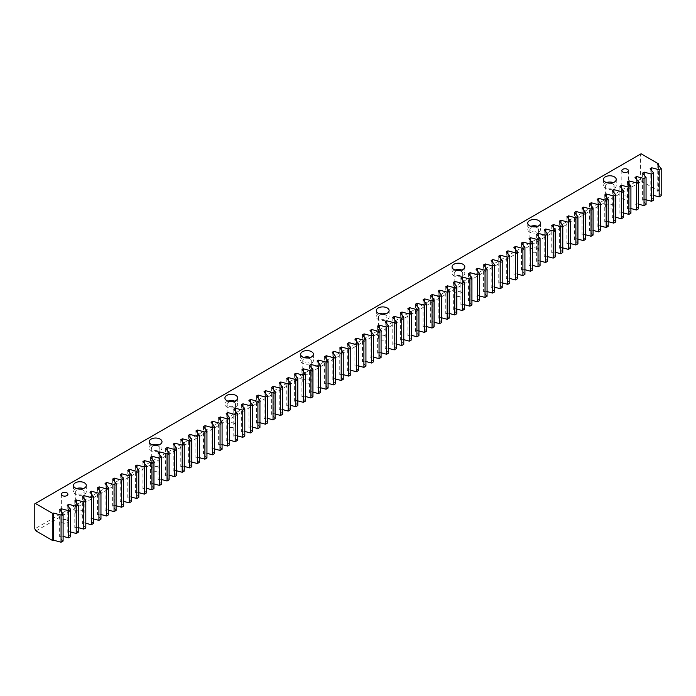 <?xml version="1.0" encoding="UTF-8"?>
<svg xmlns="http://www.w3.org/2000/svg" width="696" height="696" viewBox="0 0 696 696"><rect width="100%" height="100%" fill="white"/><g stroke="black" fill="none" stroke-linecap="round" stroke-linejoin="round"><path stroke-width="0.52" stroke-dasharray="3.48 2.61" d="M76.517 488.557A6.394 3.689 0 0 0 73.515 491.689A6.394 3.689 0 0 0 79.901 495.378A6.394 3.689 0 0 0 86.295 491.689A6.394 3.689 0 0 0 84.416 489.079A6.394 3.689 0 0 0 83.285 488.557M82.911 489.949A4.263 2.462 0 0 0 78.274 489.418A4.263 2.462 0 0 0 75.638 491.689A4.263 2.462 0 0 0 79.901 494.151A4.263 2.462 0 0 0 84.164 491.689A4.263 2.462 0 0 0 82.911 489.949M82.911 510.82A4.263 2.462 180 0 1 84.164 512.56A4.263 2.462 180 0 1 79.901 515.023A4.263 2.462 180 0 1 75.638 512.56A4.263 2.462 180 0 1 78.274 510.29A4.263 2.462 180 0 1 82.911 510.82M152.224 444.848A6.394 3.689 0 0 0 149.222 447.98A6.394 3.689 0 0 0 155.608 451.669A6.394 3.689 0 0 0 162.003 447.98A6.394 3.689 0 0 0 160.124 445.37A6.394 3.689 0 0 0 158.993 444.848M158.618 446.24A4.263 2.462 0 0 0 153.981 445.71A4.263 2.462 0 0 0 151.345 447.98A4.263 2.462 0 0 0 155.608 450.442A4.263 2.462 0 0 0 159.871 447.98A4.263 2.462 0 0 0 158.618 446.24M158.618 467.112A4.263 2.462 180 0 1 159.871 468.852A4.263 2.462 180 0 1 155.608 471.314A4.263 2.462 180 0 1 151.345 468.852A4.263 2.462 180 0 1 153.981 466.581A4.263 2.462 180 0 1 158.618 467.112M227.931 401.14A6.394 3.689 0 0 0 224.921 404.272A6.394 3.689 0 0 0 231.316 407.96A6.394 3.689 0 0 0 237.701 404.272A6.394 3.689 0 0 0 235.831 401.662A6.394 3.689 0 0 0 234.7 401.14M234.326 402.532A4.263 2.462 0 0 0 229.689 402.001A4.263 2.462 0 0 0 227.053 404.272A4.263 2.462 0 0 0 231.316 406.734A4.263 2.462 0 0 0 235.579 404.272A4.263 2.462 0 0 0 234.326 402.532M234.326 423.403A4.263 2.462 180 0 1 235.579 425.143A4.263 2.462 180 0 1 231.316 427.605A4.263 2.462 180 0 1 227.053 425.143A4.263 2.462 180 0 1 229.689 422.872A4.263 2.462 180 0 1 234.326 423.403M303.639 357.431A6.394 3.689 0 0 0 300.629 360.563A6.394 3.689 0 0 0 307.023 364.252A6.394 3.689 0 0 0 313.409 360.563A6.394 3.689 0 0 0 311.538 357.953A6.394 3.689 0 0 0 310.407 357.431M310.033 358.823A4.263 2.462 0 0 0 305.396 358.292A4.263 2.462 0 0 0 302.76 360.563A4.263 2.462 0 0 0 307.023 363.025A4.263 2.462 0 0 0 311.286 360.563A4.263 2.462 0 0 0 310.033 358.823M310.033 379.694A4.263 2.462 180 0 1 311.286 381.434A4.263 2.462 180 0 1 307.023 383.887A4.263 2.462 180 0 1 302.76 381.434A4.263 2.462 180 0 1 305.396 379.163A4.263 2.462 180 0 1 310.033 379.694M379.346 313.722A6.394 3.689 0 0 0 376.336 316.854A6.394 3.689 0 0 0 382.73 320.543A6.394 3.689 0 0 0 389.116 316.854A6.394 3.689 0 0 0 387.246 314.244A6.394 3.689 0 0 0 386.115 313.722M385.741 315.114A4.263 2.462 0 0 0 381.095 314.583A4.263 2.462 0 0 0 378.467 316.854A4.263 2.462 0 0 0 382.73 319.316A4.263 2.462 0 0 0 386.993 316.854A4.263 2.462 0 0 0 385.741 315.114M385.741 335.985A4.263 2.462 180 0 1 386.993 337.725A4.263 2.462 180 0 1 382.73 340.179A4.263 2.462 180 0 1 378.467 337.725A4.263 2.462 180 0 1 381.095 335.455A4.263 2.462 180 0 1 385.741 335.985M455.053 270.013A6.394 3.689 0 0 0 452.043 273.145A6.394 3.689 0 0 0 458.438 276.834A6.394 3.689 0 0 0 464.824 273.145A6.394 3.689 0 0 0 462.953 270.535A6.394 3.689 0 0 0 461.813 270.013M461.448 271.405A4.263 2.462 0 0 0 456.802 270.875A4.263 2.462 0 0 0 454.175 273.145A4.263 2.462 0 0 0 458.438 275.607A4.263 2.462 0 0 0 462.701 273.145A4.263 2.462 0 0 0 461.448 271.405M461.448 292.276A4.263 2.462 180 0 1 462.701 294.017A4.263 2.462 180 0 1 458.438 296.47A4.263 2.462 180 0 1 454.175 294.017A4.263 2.462 180 0 1 456.802 291.746A4.263 2.462 180 0 1 461.448 292.276M530.761 226.304A6.394 3.689 0 0 0 527.751 229.436A6.394 3.689 0 0 0 534.145 233.125A6.394 3.689 0 0 0 540.531 229.436A6.394 3.689 0 0 0 538.66 226.826A6.394 3.689 0 0 0 537.521 226.304M537.155 227.696A4.263 2.462 0 0 0 532.51 227.166A4.263 2.462 0 0 0 529.882 229.436A4.263 2.462 0 0 0 534.145 231.899A4.263 2.462 0 0 0 538.399 229.436A4.263 2.462 0 0 0 537.155 227.696M537.155 248.568A4.263 2.462 180 0 1 538.399 250.308A4.263 2.462 180 0 1 534.145 252.761A4.263 2.462 180 0 1 529.882 250.308A4.263 2.462 180 0 1 532.51 248.037A4.263 2.462 180 0 1 537.155 248.568M66.947 520.034A3.28 1.897 180 0 1 67.912 521.374A3.28 1.897 180 0 1 64.632 523.27A3.28 1.897 180 0 1 61.352 521.374A3.28 1.897 180 0 1 63.371 519.625A3.28 1.897 180 0 1 66.947 520.034M36.009 530.944L641.677 181.264L640.477 179.176L640.477 154.129L641.077 153.781M640.477 179.176L34.8 528.856M34.8 503.817L640.477 154.129M658.547 165.317L658.547 191L641.677 181.264M661.2 195.733L657.755 191.461L658.547 191M653.631 200.1L650.177 195.837L651.778 194.915L653.631 195.411M646.062 204.476L642.608 200.204L644.2 199.282L646.062 199.787M638.484 208.844L635.039 204.572L636.631 203.658L638.484 204.154M630.915 213.22L627.47 208.948L629.062 208.026L630.915 208.522M623.346 217.587L619.892 213.315L621.493 212.402L623.346 212.898M615.777 221.963L612.323 217.691L613.924 216.769L615.777 217.265M608.2 226.33L604.754 222.059L606.346 221.137L608.2 221.641M600.631 230.698L597.185 226.435L598.778 225.513L600.631 226.009M593.062 235.074L589.616 230.802L591.208 229.88L593.062 230.385M585.493 239.441L582.039 235.17L583.639 234.256L585.493 234.752M577.924 243.817L574.47 239.546L576.062 238.624L577.924 239.12M570.346 248.185L566.901 243.913L568.493 242.991L570.346 243.496M562.777 252.552L559.332 248.289L560.924 247.367L562.777 247.863M555.208 256.928L551.754 252.657L553.355 251.735L555.208 252.239M547.639 261.296L544.185 257.024L545.786 256.111L547.639 256.606M540.061 265.672L536.616 261.4L538.208 260.478L540.061 260.974M532.492 270.039L529.047 265.768L530.639 264.854L532.492 265.35M524.923 274.415L521.478 270.144L523.07 269.221L524.923 269.717M517.354 278.783L513.9 274.511L515.501 273.589L517.354 274.094M509.785 283.15L506.331 278.887L507.923 277.965L509.785 278.461M502.207 287.526L498.762 283.255L500.354 282.332L502.207 282.837M494.638 291.894L491.193 287.622L492.785 286.709L494.638 287.204M487.07 296.27L483.616 291.998L485.216 291.076L487.07 291.572M479.5 300.637L476.047 296.365L477.647 295.443L479.5 295.948M471.923 305.005L468.478 300.742L470.07 299.819L471.923 300.315M464.354 309.381L460.909 305.109L462.501 304.187L464.354 304.691M456.785 313.748L453.34 309.476L454.932 308.563L456.785 309.059M449.216 318.124L445.762 313.853L447.363 312.93L449.216 313.435M441.647 322.492L438.193 318.22L439.785 317.306L441.647 317.802M434.069 326.868L430.624 322.596L432.216 321.674L434.069 322.17M426.5 331.235L423.055 326.963L424.647 326.041L426.5 326.546M418.931 335.603L415.486 331.34L417.078 330.417L418.931 330.913M411.362 339.979L407.908 335.707L409.509 334.785L411.362 335.289M403.784 344.346L400.339 340.074L401.931 339.161L403.784 339.657M396.215 348.722L392.77 344.45L394.362 343.528L396.215 344.024M388.646 353.09L385.201 348.818L386.793 347.896L388.646 348.4M381.077 357.457L377.624 353.194L379.224 352.272L381.077 352.768M373.508 361.833L370.055 357.561L371.647 356.639L373.508 357.144M365.931 366.2L362.486 361.937L364.078 361.015L365.931 361.511M358.362 370.577L354.916 366.305L356.509 365.383L358.362 365.887M350.793 374.944L347.348 370.672L348.94 369.759L350.793 370.255M343.224 379.32L339.77 375.048L341.371 374.126L343.224 374.622M335.646 383.687L332.201 379.416L333.793 378.493L335.646 378.998M328.077 388.055L324.632 383.792L326.224 382.87L328.077 383.365M320.508 392.431L317.063 388.159L318.655 387.237L320.508 387.742M312.939 396.798L309.485 392.527L311.086 391.613L312.939 392.109M305.37 401.174L301.916 396.903L303.508 395.981L305.37 396.476M297.792 405.542L294.347 401.27L295.939 400.348L297.792 400.853M290.223 409.909L286.778 405.646L288.37 404.724L290.223 405.22M282.654 414.285L279.209 410.014L280.801 409.091L282.654 409.596M275.085 418.653L271.631 414.39L273.232 413.467L275.085 413.963M267.508 423.029L264.062 418.757L265.655 417.835L267.508 418.34M259.939 427.396L256.493 423.125L258.085 422.211L259.939 422.707M252.37 431.772L248.924 427.501L250.516 426.578L252.37 427.074M244.801 436.14L241.347 431.868L242.947 430.946L244.801 431.45M237.232 440.507L233.778 436.244L235.37 435.322L237.232 435.818M229.654 444.883L226.209 440.611L227.801 439.689L229.654 440.194M222.085 449.251L218.64 444.979L220.232 444.065L222.085 444.561M214.516 453.627L211.071 449.355L212.663 448.433L214.516 448.929M206.947 457.994L203.493 453.722L205.094 452.8L206.947 453.305M199.369 462.37L195.924 458.098L197.516 457.176L199.369 457.672M191.8 466.738L188.355 462.466L189.947 461.544L191.8 462.048M184.231 471.105L180.786 466.842L182.378 465.92L184.231 466.416M176.662 475.481L173.208 471.209L174.809 470.287L176.662 470.792M169.093 479.848L165.639 475.577L167.231 474.663L169.093 475.159M161.516 484.225L158.07 479.953L159.662 479.031L161.516 479.527M153.946 488.592L150.501 484.32L152.093 483.398L153.946 483.903M146.377 492.959L142.932 488.696L144.524 487.774L146.377 488.27M138.809 497.335L135.355 493.064L136.955 492.142L138.809 492.646M131.231 501.703L127.786 497.431L129.378 496.518L131.231 497.014M123.662 506.079L120.217 501.807L121.809 500.885L123.662 501.381M116.093 510.446L112.648 506.175L114.24 505.261L116.093 505.757M108.524 514.822L105.07 510.551L106.671 509.629L108.524 510.125M100.955 519.19L97.501 514.918L99.093 513.996L100.955 514.501M93.377 523.557L89.932 519.294L91.524 518.372L93.377 518.868M85.808 527.933L82.363 523.662L83.955 522.74L85.808 523.244M78.239 532.301L74.794 528.029L76.386 527.116L78.239 527.612M70.67 536.677L67.216 532.405L68.817 531.483L70.67 531.979M63.101 541.044L59.647 536.773L61.239 535.85L63.101 536.355M612.863 204.859A4.263 2.462 180 0 1 614.107 206.599A4.263 2.462 180 0 1 609.853 209.052A4.263 2.462 180 0 1 605.59 206.599A4.263 2.462 180 0 1 608.217 204.32A4.263 2.462 180 0 1 612.863 204.859M627.427 196.446A3.28 1.897 180 0 1 628.392 197.786A3.28 1.897 180 0 1 625.112 199.682A3.28 1.897 180 0 1 621.832 197.786A3.28 1.897 180 0 1 623.86 196.037A3.28 1.897 180 0 1 627.427 196.446M612.863 183.988A4.263 2.462 0 0 0 608.217 183.457A4.263 2.462 0 0 0 605.59 185.728A4.263 2.462 0 0 0 609.853 188.181A4.263 2.462 0 0 0 614.107 185.728A4.263 2.462 0 0 0 612.863 183.988M606.468 182.596A6.394 3.689 0 0 0 603.458 185.728A6.394 3.689 0 0 0 609.853 189.416A6.394 3.689 0 0 0 616.238 185.728A6.394 3.689 0 0 0 614.368 183.118A6.394 3.689 0 0 0 613.228 182.596M61.239 511.621L61.239 535.85M59.647 509.646L59.647 536.773M68.817 507.245L68.817 531.483M67.216 505.27L67.216 532.405M76.386 502.877L76.386 527.116M74.794 500.902L74.794 528.029M83.955 498.501L83.955 522.74M82.363 496.526L82.363 523.662M91.524 494.134L91.524 518.372M89.932 492.159L89.932 519.294M99.093 489.758L99.093 513.996M97.501 487.792L97.501 514.918M106.671 485.39L106.671 509.629M105.07 483.415L105.07 510.551M114.24 481.023L114.24 505.261M112.648 479.048L112.648 506.175M121.809 476.647L121.809 500.885M120.217 474.672L120.217 501.807M129.378 472.28L129.378 496.518M127.786 470.305L127.786 497.431M136.955 467.903L136.955 492.142M135.355 465.928L135.355 493.064M144.524 463.536L144.524 487.774M142.932 461.561L142.932 488.696M152.093 459.169L152.093 483.398M150.501 457.194L150.501 484.32M159.662 454.793L159.662 479.031M158.07 452.818L158.07 479.953M167.231 450.425L167.231 474.663M165.639 448.45L165.639 475.577M174.809 446.049L174.809 470.287M173.208 444.074L173.208 471.209M182.378 441.682L182.378 465.92M180.786 439.707L180.786 466.842M189.947 437.305L189.947 461.544M188.355 435.339L188.355 462.466M197.516 432.938L197.516 457.176M195.924 430.963L195.924 458.098M205.094 428.571L205.094 452.8M203.493 426.596L203.493 453.722M212.663 424.195L212.663 448.433M211.071 422.22L211.071 449.355M220.232 419.827L220.232 444.065M218.64 417.852L218.64 444.979M227.801 415.451L227.801 439.689M226.209 413.476L226.209 440.611M235.37 411.084L235.37 435.322M233.778 409.109L233.778 436.244M242.947 406.716L242.947 430.946M241.347 404.741L241.347 431.868M250.516 402.34L250.516 426.578M248.924 400.365L248.924 427.501M258.085 397.973L258.085 422.211M256.493 395.998L256.493 423.125M265.655 393.597L265.655 417.835M264.062 391.622L264.062 418.757M273.232 389.229L273.232 413.467M271.631 387.254L271.631 414.39M280.801 384.853L280.801 409.091M279.209 382.887L279.209 410.014M288.37 380.486L288.37 404.724M286.778 378.511L286.778 405.646M295.939 376.118L295.939 400.348M294.347 374.144L294.347 401.27M303.508 371.742L303.508 395.981M301.916 369.767L301.916 396.903M311.086 367.375L311.086 391.613M309.485 365.4L309.485 392.527M318.655 362.999L318.655 387.237M317.063 361.024L317.063 388.159M326.224 358.631L326.224 382.87M324.632 356.656L324.632 383.792M333.793 354.255L333.793 378.493M332.201 352.289L332.201 379.416M341.371 349.888L341.371 374.126M339.77 347.913L339.77 375.048M348.94 345.52L348.94 369.759M347.348 343.546L347.348 370.672M356.509 341.144L356.509 365.383M354.916 339.17L354.916 366.305M364.078 336.777L364.078 361.015M362.486 334.802L362.486 361.937M371.647 332.401L371.647 356.639M370.055 330.435L370.055 357.561M379.224 328.034L379.224 352.272M377.624 326.059L377.624 353.194M386.793 323.666L386.793 347.896M385.201 321.691L385.201 348.818M394.362 319.29L394.362 343.528M392.77 317.315L392.77 344.45M401.931 314.923L401.931 339.161M400.339 312.948L400.339 340.074M409.509 310.546L409.509 334.785M407.908 308.572L407.908 335.707M417.078 306.179L417.078 330.417M415.486 304.204L415.486 331.34M424.647 301.803L424.647 326.041M423.055 299.837L423.055 326.963M432.216 297.436L432.216 321.674M430.624 295.461L430.624 322.596M439.785 293.068L439.785 317.306M438.193 291.093L438.193 318.22M447.363 288.692L447.363 312.93M445.762 286.717L445.762 313.853M454.932 284.325L454.932 308.563M453.34 282.35L453.34 309.476M462.501 279.949L462.501 304.187M460.909 277.982L460.909 305.109M470.07 275.581L470.07 299.819M468.478 273.606L468.478 300.742M477.647 271.214L477.647 295.443M476.047 269.239L476.047 296.365M485.216 266.838L485.216 291.076M483.616 264.863L483.616 291.998M492.785 262.47L492.785 286.709M491.193 260.495L491.193 287.622M500.354 258.094L500.354 282.332M498.762 256.119L498.762 283.255M507.923 253.727L507.923 277.965M506.331 251.752L506.331 278.887M515.501 249.351L515.501 273.589M513.9 247.385L513.9 274.511M523.07 244.983L523.07 269.221M521.478 243.008L521.478 270.144M530.639 240.616L530.639 264.854M529.047 238.641L529.047 265.768M538.208 236.24L538.208 260.478M536.616 234.265L536.616 261.4M545.786 231.872L545.786 256.111M544.185 229.898L544.185 257.024M553.355 227.496L553.355 251.735M551.754 225.521L551.754 252.657M560.924 223.129L560.924 247.367M559.332 221.154L559.332 248.289M568.493 218.761L568.493 242.991M566.901 216.787L566.901 243.913M576.062 214.385L576.062 238.624M574.47 212.411L574.47 239.546M583.639 210.018L583.639 234.256M582.039 208.043L582.039 235.17M591.208 205.642L591.208 229.88M589.616 203.667L589.616 230.802M598.778 201.274L598.778 225.513M597.185 199.3L597.185 226.435M606.346 196.898L606.346 221.137M604.754 194.932L604.754 222.059M613.924 192.531L613.924 216.769M612.323 190.556L612.323 217.691M621.493 188.164L621.493 212.402M619.892 186.189L619.892 213.315M629.062 183.787L629.062 208.026M627.47 181.813L627.47 208.948M636.631 179.42L636.631 203.658M635.039 177.445L635.039 204.572M644.2 175.044L644.2 199.282M642.608 173.069L642.608 200.204M651.778 170.677L651.778 194.915M650.177 168.702L650.177 195.837M657.755 164.334L657.755 191.461M73.515 485.425L73.515 491.689M86.295 485.425L86.295 491.689M75.638 491.689L75.638 512.56M84.164 491.689L84.164 512.56M149.222 441.716L149.222 447.98M162.003 441.716L162.003 447.98M151.345 447.98L151.345 468.852M159.871 447.98L159.871 468.852M224.921 398.008L224.921 404.272M237.701 398.008L237.701 404.272M227.053 404.272L227.053 425.143M235.579 404.272L235.579 425.143M300.629 354.299L300.629 360.563M313.409 354.299L313.409 360.563M302.76 360.563L302.76 381.434M311.286 360.563L311.286 381.434M376.336 310.59L376.336 316.854M389.116 310.59L389.116 316.854M378.467 316.854L378.467 337.725M386.993 316.854L386.993 337.725M452.043 266.881L452.043 273.145M464.824 266.881L464.824 273.145M454.175 273.145L454.175 294.017M462.701 273.145L462.701 294.017M527.751 223.172L527.751 229.436M540.531 223.172L540.531 229.436M529.882 229.436L529.882 250.308M538.399 229.436L538.399 250.308M61.352 494.247L61.352 521.374M67.912 494.247L67.912 521.374M621.832 170.65L621.832 197.786M628.392 170.65L628.392 197.786M605.59 185.728L605.59 206.599M614.107 185.728L614.107 206.599M603.458 179.464L603.458 185.728M616.238 179.464L616.238 185.728"/><path stroke-width="1.04" d="M83.285 488.557A6.394 3.689 0 0 0 76.517 488.557M84.416 482.815A6.394 3.689 180 0 1 86.295 485.425A6.394 3.689 180 0 1 79.901 489.114A6.394 3.689 180 0 1 73.515 485.425A6.394 3.689 180 0 1 77.456 482.023A6.394 3.689 180 0 1 84.416 482.815M158.993 444.848A6.394 3.689 0 0 0 152.224 444.848M160.124 439.106A6.394 3.689 180 0 1 162.003 441.716A6.394 3.689 180 0 1 155.608 445.405A6.394 3.689 180 0 1 149.222 441.716A6.394 3.689 180 0 1 153.163 438.306A6.394 3.689 180 0 1 160.124 439.106M234.7 401.14A6.394 3.689 0 0 0 227.931 401.14M235.831 395.398A6.394 3.689 180 0 1 237.701 398.008A6.394 3.689 180 0 1 231.316 401.696A6.394 3.689 180 0 1 224.921 398.008A6.394 3.689 180 0 1 228.871 394.597A6.394 3.689 180 0 1 235.831 395.398M310.407 357.431A6.394 3.689 0 0 0 303.639 357.431M311.538 351.689A6.394 3.689 180 0 1 313.409 354.299A6.394 3.689 180 0 1 307.023 357.988A6.394 3.689 180 0 1 300.629 354.299A6.394 3.689 180 0 1 304.578 350.888A6.394 3.689 180 0 1 311.538 351.689M386.115 313.722A6.394 3.689 0 0 0 379.346 313.722M387.246 307.98A6.394 3.689 180 0 1 389.116 310.59A6.394 3.689 180 0 1 382.73 314.279A6.394 3.689 180 0 1 376.336 310.59A6.394 3.689 180 0 1 380.286 307.18A6.394 3.689 180 0 1 387.246 307.98M461.813 270.013A6.394 3.689 0 0 0 455.053 270.013M462.953 264.271A6.394 3.689 180 0 1 464.824 266.881A6.394 3.689 180 0 1 458.438 270.57A6.394 3.689 180 0 1 452.043 266.881A6.394 3.689 180 0 1 455.993 263.471A6.394 3.689 180 0 1 462.953 264.271M537.521 226.304A6.394 3.689 0 0 0 530.761 226.304M538.66 220.562A6.394 3.689 180 0 1 540.531 223.172A6.394 3.689 180 0 1 534.145 226.861A6.394 3.689 180 0 1 527.751 223.172A6.394 3.689 180 0 1 531.701 219.762A6.394 3.689 180 0 1 538.66 220.562M66.947 492.907A3.28 1.897 180 0 1 67.912 494.247A3.28 1.897 180 0 1 64.632 496.144A3.28 1.897 180 0 1 61.352 494.247A3.28 1.897 180 0 1 63.371 492.498A3.28 1.897 180 0 1 66.947 492.907M661.2 168.597L661.2 195.733L659.173 196.907L659.173 169.772L661.2 168.597L657.755 164.334L658.547 163.873L658.547 165.317M653.631 172.973L653.631 200.1L651.595 201.274L651.595 174.148L653.631 172.973L650.177 168.702L651.778 167.779L659.173 169.772M646.062 177.341L646.062 204.476L644.026 205.651L644.026 178.515L646.062 177.341L642.608 173.069L644.2 172.156L651.595 174.148M638.484 181.717L638.484 208.844L636.457 210.018L636.457 182.883L638.484 181.717L635.039 177.445L636.631 176.523L644.026 178.515M630.915 186.084L630.915 213.22L628.888 214.385L628.888 187.259L630.915 186.084L627.47 181.813L629.062 180.899L636.457 182.883M623.346 190.46L623.346 217.587L621.319 218.761L621.319 191.626L623.346 190.46L619.892 186.189L621.493 185.266L628.888 187.259M615.777 194.828L615.777 221.963L613.742 223.129L613.742 196.002L615.777 194.828L612.323 190.556L613.924 189.634L621.319 191.626M608.2 199.195L608.2 226.33L606.173 227.505L606.173 200.37L608.2 199.195L604.754 194.932L606.346 194.01L613.742 196.002M600.631 203.571L600.631 230.698L598.603 231.872L598.603 204.737L600.631 203.571L597.185 199.3L598.778 198.377L606.173 200.37M593.062 207.939L593.062 235.074L591.034 236.24L591.034 209.113L593.062 207.939L589.616 203.667L591.208 202.754L598.603 204.737M585.493 212.315L585.493 239.441L583.466 240.616L583.466 213.481L585.493 212.315L582.039 208.043L583.639 207.121L591.034 209.113M577.924 216.682L577.924 243.817L575.888 244.983L575.888 217.857L577.924 216.682L574.47 212.411L576.062 211.488L583.466 213.481M570.346 221.05L570.346 248.185L568.319 249.359L568.319 222.224L570.346 221.05L566.901 216.787L568.493 215.864L575.888 217.857M562.777 225.426L562.777 252.552L560.75 253.727L560.75 226.6L562.777 225.426L559.332 221.154L560.924 220.232L568.319 222.224M555.208 229.793L555.208 256.928L553.181 258.103L553.181 230.968L555.208 229.793L551.754 225.521L553.355 224.608L560.75 226.6M547.639 234.169L547.639 261.296L545.603 262.47L545.603 235.335L547.639 234.169L544.185 229.898L545.786 228.975L553.181 230.968M540.061 238.537L540.061 265.672L538.034 266.838L538.034 239.711L540.061 238.537L536.616 234.265L538.208 233.351L545.603 235.335M532.492 242.913L532.492 270.039L530.465 271.214L530.465 244.079L532.492 242.913L529.047 238.641L530.639 237.719L538.034 239.711M524.923 247.28L524.923 274.415L522.896 275.581L522.896 248.455L524.923 247.28L521.478 243.008L523.07 242.086L530.465 244.079M517.354 251.648L517.354 278.783L515.327 279.957L515.327 252.822L517.354 251.648L513.9 247.385L515.501 246.462L522.896 248.455M509.785 256.024L509.785 283.15L507.749 284.325L507.749 257.189L509.785 256.024L506.331 251.752L507.923 250.83L515.327 252.822M502.207 260.391L502.207 287.526L500.18 288.692L500.18 261.565L502.207 260.391L498.762 256.119L500.354 255.206L507.749 257.189M494.638 264.767L494.638 291.894L492.611 293.068L492.611 265.933L494.638 264.767L491.193 260.495L492.785 259.573L500.18 261.565M487.07 269.135L487.07 296.27L485.042 297.436L485.042 270.309L487.07 269.135L483.616 264.863L485.216 263.941L492.611 265.933M479.5 273.502L479.5 300.637L477.465 301.812L477.465 274.676L479.5 273.502L476.047 269.239L477.647 268.317L485.042 270.309M471.923 277.878L471.923 305.005L469.896 306.179L469.896 279.053L471.923 277.878L468.478 273.606L470.07 272.684L477.465 274.676M464.354 282.245L464.354 309.381L462.327 310.555L462.327 283.42L464.354 282.245L460.909 277.982L462.501 277.06L469.896 279.053M456.785 286.621L456.785 313.748L454.758 314.923L454.758 287.787L456.785 286.621L453.34 282.35L454.932 281.428L462.327 283.42M449.216 290.989L449.216 318.124L447.189 319.29L447.189 292.163L449.216 290.989L445.762 286.717L447.363 285.804L454.758 287.787M441.647 295.365L441.647 322.492L439.611 323.666L439.611 296.531L441.647 295.365L438.193 291.093L439.785 290.171L447.189 292.163M434.069 299.732L434.069 326.868L432.042 328.034L432.042 300.907L434.069 299.732L430.624 295.461L432.216 294.538L439.611 296.531M426.5 304.1L426.5 331.235L424.473 332.41L424.473 305.274L426.5 304.1L423.055 299.837L424.647 298.915L432.042 300.907M418.931 308.476L418.931 335.603L416.904 336.777L416.904 309.642L418.931 308.476L415.486 304.204L417.078 303.282L424.473 305.274M411.362 312.843L411.362 339.979L409.326 341.144L409.326 314.018L411.362 312.843L407.908 308.572L409.509 307.658L416.904 309.642M403.784 317.219L403.784 344.346L401.757 345.52L401.757 318.385L403.784 317.219L400.339 312.948L401.931 312.025L409.326 314.018M396.215 321.587L396.215 348.722L394.188 349.888L394.188 322.761L396.215 321.587L392.77 317.315L394.362 316.393L401.757 318.385M388.646 325.954L388.646 353.09L386.619 354.264L386.619 327.129L388.646 325.954L385.201 321.691L386.793 320.769L394.188 322.761M381.077 330.33L381.077 357.457L379.05 358.631L379.05 331.505L381.077 330.33L377.624 326.059L379.224 325.136L386.619 327.129M373.508 334.698L373.508 361.833L371.473 363.007L371.473 335.872L373.508 334.698L370.055 330.435L371.647 329.512L379.05 331.505M365.931 339.074L365.931 366.2L363.904 367.375L363.904 340.24L365.931 339.074L362.486 334.802L364.078 333.88L371.473 335.872M358.362 343.441L358.362 370.577L356.335 371.742L356.335 344.616L358.362 343.441L354.916 339.17L356.509 338.256L363.904 340.24M350.793 347.817L350.793 374.944L348.766 376.118L348.766 348.983L350.793 347.817L347.348 343.546L348.94 342.623L356.335 344.616M343.224 352.185L343.224 379.32L341.188 380.486L341.188 353.359L343.224 352.185L339.77 347.913L341.371 346.991L348.766 348.983M335.646 356.552L335.646 383.687L333.619 384.862L333.619 357.727L335.646 356.552L332.201 352.289L333.793 351.367L341.188 353.359M328.077 360.928L328.077 388.055L326.05 389.229L326.05 362.103L328.077 360.928L324.632 356.656L326.224 355.734L333.619 357.727M320.508 365.296L320.508 392.431L318.481 393.605L318.481 366.47L320.508 365.296L317.063 361.024L318.655 360.11L326.05 362.103M312.939 369.672L312.939 396.798L310.912 397.973L310.912 370.837L312.939 369.672L309.485 365.4L311.086 364.478L318.481 366.47M305.37 374.039L305.37 401.174L303.334 402.34L303.334 375.214L305.37 374.039L301.916 369.767L303.508 368.845L310.912 370.837M297.792 378.406L297.792 405.542L295.765 406.716L295.765 379.581L297.792 378.406L294.347 374.144L295.939 373.221L303.334 375.214M290.223 382.783L290.223 409.909L288.196 411.084L288.196 383.957L290.223 382.783L286.778 378.511L288.37 377.589L295.765 379.581M282.654 387.15L282.654 414.285L280.627 415.46L280.627 388.325L282.654 387.15L279.209 382.887L280.801 381.965L288.196 383.957M275.085 391.526L275.085 418.653L273.05 419.827L273.05 392.692L275.085 391.526L271.631 387.254L273.232 386.332L280.627 388.325M267.508 395.894L267.508 423.029L265.481 424.195L265.481 397.068L267.508 395.894L264.062 391.622L265.655 390.708L273.05 392.692M259.939 400.27L259.939 427.396L257.911 428.571L257.911 401.435L259.939 400.27L256.493 395.998L258.085 395.076L265.481 397.068M252.37 404.637L252.37 431.772L250.343 432.938L250.343 405.811L252.37 404.637L248.924 400.365L250.516 399.443L257.911 401.435M244.801 409.004L244.801 436.14L242.774 437.314L242.774 410.179L244.801 409.004L241.347 404.741L242.947 403.819L250.343 405.811M237.232 413.38L237.232 440.507L235.196 441.682L235.196 414.555L237.232 413.38L233.778 409.109L235.37 408.187L242.774 410.179M229.654 417.748L229.654 444.883L227.627 446.058L227.627 418.922L229.654 417.748L226.209 413.476L227.801 412.563L235.196 414.555M222.085 422.124L222.085 449.251L220.058 450.425L220.058 423.29L222.085 422.124L218.64 417.852L220.232 416.93L227.627 418.922M214.516 426.491L214.516 453.627L212.489 454.793L212.489 427.666L214.516 426.491L211.071 422.22L212.663 421.298L220.058 423.29M206.947 430.868L206.947 457.994L204.911 459.169L204.911 432.033L206.947 430.868L203.493 426.596L205.094 425.674L212.489 427.666M199.369 435.235L199.369 462.37L197.342 463.536L197.342 436.409L199.369 435.235L195.924 430.963L197.516 430.041L204.911 432.033M191.8 439.602L191.8 466.738L189.773 467.912L189.773 440.777L191.8 439.602L188.355 435.339L189.947 434.417L197.342 436.409M184.231 443.978L184.231 471.105L182.204 472.28L182.204 445.144L184.231 443.978L180.786 439.707L182.378 438.785L189.773 440.777M176.662 448.346L176.662 475.481L174.635 476.647L174.635 449.52L176.662 448.346L173.208 444.074L174.809 443.161L182.204 445.144M169.093 452.722L169.093 479.848L167.057 481.023L167.057 453.888L169.093 452.722L165.639 448.45L167.231 447.528L174.635 449.52M161.516 457.089L161.516 484.225L159.488 485.39L159.488 458.264L161.516 457.089L158.07 452.818L159.662 451.895L167.057 453.888M153.946 461.457L153.946 488.592L151.919 489.767L151.919 462.631L153.946 461.457L150.501 457.194L152.093 456.272L159.488 458.264M146.377 465.833L146.377 492.959L144.35 494.134L144.35 467.007L146.377 465.833L142.932 461.561L144.524 460.639L151.919 462.631M138.809 470.2L138.809 497.335L136.773 498.51L136.773 471.375L138.809 470.2L135.355 465.928L136.955 465.015L144.35 467.007M131.231 474.576L131.231 501.703L129.204 502.877L129.204 475.742L131.231 474.576L127.786 470.305L129.378 469.382L136.773 471.375M123.662 478.944L123.662 506.079L121.635 507.245L121.635 480.118L123.662 478.944L120.217 474.672L121.809 473.758L129.204 475.742M116.093 483.32L116.093 510.446L114.066 511.621L114.066 484.486L116.093 483.32L112.648 479.048L114.24 478.126L121.635 480.118M108.524 487.687L108.524 514.822L106.497 515.988L106.497 488.862L108.524 487.687L105.07 483.415L106.671 482.493L114.066 484.486M100.955 492.055L100.955 519.19L98.919 520.364L98.919 493.229L100.955 492.055L97.501 487.792L99.093 486.869L106.497 488.862M93.377 496.431L93.377 523.557L91.35 524.732L91.35 497.597L93.377 496.431L89.932 492.159L91.524 491.237L98.919 493.229M85.808 500.798L85.808 527.933L83.781 529.099L83.781 501.973L85.808 500.798L82.363 496.526L83.955 495.613L91.35 497.597M78.239 505.174L78.239 532.301L76.212 533.475L76.212 506.34L78.239 505.174L74.794 500.902L76.386 499.98L83.781 501.973M70.67 509.542L70.67 536.677L68.634 537.843L68.634 510.716L70.67 509.542L67.216 505.27L68.817 504.348L76.212 506.34M63.101 513.909L63.101 541.044L61.065 542.219L61.065 515.083L63.101 513.909L59.647 509.646L61.239 508.724L68.634 510.716M52.879 513.552L52.879 540.688L36.009 530.944L34.8 528.856L34.8 503.817L35.4 503.469L52.879 513.552L53.67 513.091L61.065 515.083M35.4 503.469L641.077 153.781L658.547 163.873M653.631 195.411L659.173 196.907M646.062 199.787L651.595 201.274M638.484 204.154L644.026 205.651M630.915 208.522L636.457 210.018M623.346 212.898L628.888 214.385M615.777 217.265L621.319 218.761M608.2 221.641L613.742 223.129M600.631 226.009L606.173 227.505M593.062 230.385L598.603 231.872M585.493 234.752L591.034 236.24M577.924 239.12L583.466 240.616M570.346 243.496L575.888 244.983M562.777 247.863L568.319 249.359M555.208 252.239L560.75 253.727M547.639 256.606L553.181 258.103M540.061 260.974L545.603 262.47M532.492 265.35L538.034 266.838M524.923 269.717L530.465 271.214M517.354 274.094L522.896 275.581M509.785 278.461L515.327 279.957M502.207 282.837L507.749 284.325M494.638 287.204L500.18 288.692M487.07 291.572L492.611 293.068M479.5 295.948L485.042 297.436M471.923 300.315L477.465 301.812M464.354 304.691L469.896 306.179M456.785 309.059L462.327 310.555M449.216 313.435L454.758 314.923M441.647 317.802L447.189 319.29M434.069 322.17L439.611 323.666M426.5 326.546L432.042 328.034M418.931 330.913L424.473 332.41M411.362 335.289L416.904 336.777M403.784 339.657L409.326 341.144M396.215 344.024L401.757 345.52M388.646 348.4L394.188 349.888M381.077 352.768L386.619 354.264M373.508 357.144L379.05 358.631M365.931 361.511L371.473 363.007M358.362 365.887L363.904 367.375M350.793 370.255L356.335 371.742M343.224 374.622L348.766 376.118M335.646 378.998L341.188 380.486M328.077 383.365L333.619 384.862M320.508 387.742L326.05 389.229M312.939 392.109L318.481 393.605M305.37 396.476L310.912 397.973M297.792 400.853L303.334 402.34M290.223 405.22L295.765 406.716M282.654 409.596L288.196 411.084M275.085 413.963L280.627 415.46M267.508 418.34L273.05 419.827M259.939 422.707L265.481 424.195M252.37 427.074L257.911 428.571M244.801 431.45L250.343 432.938M237.232 435.818L242.774 437.314M229.654 440.194L235.196 441.682M222.085 444.561L227.627 446.058M214.516 448.929L220.058 450.425M206.947 453.305L212.489 454.793M199.369 457.672L204.911 459.169M191.8 462.048L197.342 463.536M184.231 466.416L189.773 467.912M176.662 470.792L182.204 472.28M169.093 475.159L174.635 476.647M161.516 479.527L167.057 481.023M153.946 483.903L159.488 485.39M146.377 488.27L151.919 489.767M138.809 492.646L144.35 494.134M131.231 497.014L136.773 498.51M123.662 501.381L129.204 502.877M116.093 505.757L121.635 507.245M108.524 510.125L114.066 511.621M100.955 514.501L106.497 515.988M93.377 518.868L98.919 520.364M85.808 523.244L91.35 524.732M78.239 527.612L83.781 529.099M70.67 531.979L76.212 533.475M63.101 536.355L68.634 537.843M52.879 540.688L53.67 540.226L61.065 542.219M614.368 176.854A6.394 3.689 180 0 1 616.238 179.464A6.394 3.689 180 0 1 609.853 183.152A6.394 3.689 180 0 1 603.458 179.464A6.394 3.689 180 0 1 607.408 176.053A6.394 3.689 180 0 1 614.368 176.854M627.427 169.311A3.28 1.897 180 0 1 628.392 170.65A3.28 1.897 180 0 1 625.112 172.547A3.28 1.897 180 0 1 621.832 170.65A3.28 1.897 180 0 1 623.86 168.902A3.28 1.897 180 0 1 627.427 169.311M613.228 182.596A6.394 3.689 0 0 0 606.468 182.596M53.67 513.091L53.67 540.226M61.239 508.724L61.239 511.621M68.817 504.348L68.817 507.245M76.386 499.98L76.386 502.877M83.955 495.613L83.955 498.501M91.524 491.237L91.524 494.134M99.093 486.869L99.093 489.758M106.671 482.493L106.671 485.39M114.24 478.126L114.24 481.023M121.809 473.758L121.809 476.647M129.378 469.382L129.378 472.28M136.955 465.015L136.955 467.903M144.524 460.639L144.524 463.536M152.093 456.272L152.093 459.169M159.662 451.895L159.662 454.793M167.231 447.528L167.231 450.425M174.809 443.161L174.809 446.049M182.378 438.785L182.378 441.682M189.947 434.417L189.947 437.305M197.516 430.041L197.516 432.938M205.094 425.674L205.094 428.571M212.663 421.298L212.663 424.195M220.232 416.93L220.232 419.827M227.801 412.563L227.801 415.451M235.37 408.187L235.37 411.084M242.947 403.819L242.947 406.716M250.516 399.443L250.516 402.34M258.085 395.076L258.085 397.973M265.655 390.708L265.655 393.597M273.232 386.332L273.232 389.229M280.801 381.965L280.801 384.853M288.37 377.589L288.37 380.486M295.939 373.221L295.939 376.118M303.508 368.845L303.508 371.742M311.086 364.478L311.086 367.375M318.655 360.11L318.655 362.999M326.224 355.734L326.224 358.631M333.793 351.367L333.793 354.255M341.371 346.991L341.371 349.888M348.94 342.623L348.94 345.52M356.509 338.256L356.509 341.144M364.078 333.88L364.078 336.777M371.647 329.512L371.647 332.401M379.224 325.136L379.224 328.034M386.793 320.769L386.793 323.666M394.362 316.393L394.362 319.29M401.931 312.025L401.931 314.923M409.509 307.658L409.509 310.546M417.078 303.282L417.078 306.179M424.647 298.915L424.647 301.803M432.216 294.538L432.216 297.436M439.785 290.171L439.785 293.068M447.363 285.804L447.363 288.692M454.932 281.428L454.932 284.325M462.501 277.06L462.501 279.949M470.07 272.684L470.07 275.581M477.647 268.317L477.647 271.214M485.216 263.941L485.216 266.838M492.785 259.573L492.785 262.47M500.354 255.206L500.354 258.094M507.923 250.83L507.923 253.727M515.501 246.462L515.501 249.351M523.07 242.086L523.07 244.983M530.639 237.719L530.639 240.616M538.208 233.351L538.208 236.24M545.786 228.975L545.786 231.872M553.355 224.608L553.355 227.496M560.924 220.232L560.924 223.129M568.493 215.864L568.493 218.761M576.062 211.488L576.062 214.385M583.639 207.121L583.639 210.018M591.208 202.754L591.208 205.642M598.778 198.377L598.778 201.274M606.346 194.01L606.346 196.898M613.924 189.634L613.924 192.531M621.493 185.266L621.493 188.164M629.062 180.899L629.062 183.787M636.631 176.523L636.631 179.42M644.2 172.156L644.2 175.044M651.778 167.779L651.778 170.677"/></g></svg>
